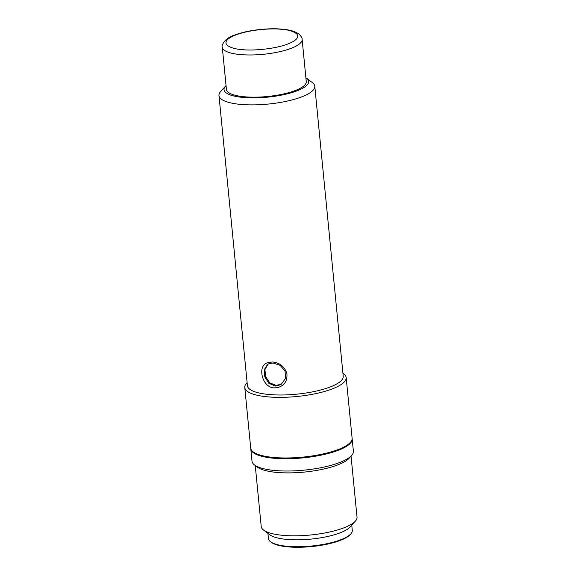 <?xml version="1.0" encoding="UTF-8"?>
<svg xmlns="http://www.w3.org/2000/svg" width="576" height="576" viewBox="0 0 576 576"><rect width="100%" height="100%" fill="white"/><g stroke="black" fill="none" stroke-linecap="round" stroke-linejoin="round"><path stroke-width="0.86" d="M245.354 96.854A40.111 11.045 -5.6 0 0 286.258 93.326A40.111 11.045 -5.6 0 0 306.266 81.598L302.126 39.391A40.111 11.045 174.4 0 1 282.125 51.12A40.111 11.045 174.4 0 1 241.214 54.641A40.111 11.045 174.4 0 1 222.293 47.218L226.426 89.431A40.111 11.045 -5.6 0 0 245.354 96.854M351.77 525.161L352.282 530.374A42.113 11.599 174.4 0 1 350.849 533.858L350.15 534.636A41.314 11.376 174.4 0 1 293.443 547.2A41.314 11.376 174.4 0 1 271.368 542.362L270.54 541.728A42.113 11.599 174.4 0 1 268.452 538.596L267.941 533.376M350.849 533.858A42.113 11.599 174.4 0 1 293.033 546.667A42.113 11.599 174.4 0 1 270.54 541.728M351.043 456.127L357.026 517.126A48.132 13.255 174.4 0 1 355.392 521.1L350.172 526.946A42.113 11.599 174.4 0 1 292.356 539.755A42.113 11.599 174.4 0 1 269.856 534.823L263.606 530.1A48.132 13.255 174.4 0 1 261.223 526.522L255.247 465.516M355.392 521.1A48.132 13.255 174.4 0 1 289.318 535.738A48.132 13.255 174.4 0 1 263.606 530.1M352.13 438.574A50.94 14.033 174.4 0 1 352.181 438.955L353.39 451.231A50.94 14.033 174.4 0 1 351.655 455.443L349.222 458.172A48.132 13.255 174.4 0 1 283.147 472.81A48.132 13.255 174.4 0 1 257.436 467.172L254.513 464.969A50.94 14.033 174.4 0 1 252 461.174L250.79 448.898A50.94 14.033 174.4 0 1 250.776 448.51M351.655 455.443A50.94 14.033 174.4 0 1 281.729 470.93A50.94 14.033 174.4 0 1 254.513 464.969M352.181 438.955A50.94 14.033 174.4 0 1 280.526 458.654A50.94 14.033 174.4 0 1 250.79 448.898M275.278 386.05L268.855 383.299L264.809 376.913L264.276 369.662L267.509 364.5L269.064 363.65L273.053 363.002L280.094 365.321L285.055 371.052L285.53 378.353L281.369 384.17L277.459 385.87L275.278 386.05M274.817 387.85C262.404 388.613 256.543 365.623 267.631 362.722L272.282 361.987C279.576 362.599 284.443 366.43 286.884 373.471C287.568 381.06 284.386 385.798 277.33 387.677L274.817 387.85M267.912 364.234L264.924 369.569L265.637 376.704L269.777 382.838L276.163 385.423L281.362 384.12M247.118 382.666A50.94 14.033 -5.6 0 0 244.778 387.511L250.718 448.128A50.94 14.033 -5.6 0 0 253.238 451.922L254.066 452.549A50.134 13.81 -5.6 0 0 280.85 458.424A50.134 13.81 -5.6 0 0 349.682 443.174L350.374 442.397A50.94 14.033 -5.6 0 0 352.109 438.185L346.169 377.568A50.94 14.033 -5.6 0 0 342.922 373.277M253.238 451.922A50.94 14.033 -5.6 0 0 280.447 457.884A50.94 14.033 -5.6 0 0 350.374 442.397M244.778 387.511A50.94 14.033 -5.6 0 0 274.507 397.274A50.94 14.033 -5.6 0 0 346.169 377.568M305.885 77.738A42.516 11.707 174.4 0 1 306.554 78.199A42.516 11.707 174.4 0 1 294.61 91.714A42.516 11.707 174.4 0 1 248.846 97.812A42.516 11.707 174.4 0 1 225.482 86.148A42.516 11.707 174.4 0 1 226.051 85.565M306.554 78.199L312.394 82.606A48.132 13.255 174.4 0 1 314.777 86.191A48.132 13.255 174.4 0 1 247.061 104.803A48.132 13.255 174.4 0 1 218.974 95.58A48.132 13.255 174.4 0 1 220.608 91.606L225.482 86.148M218.974 95.58L247.414 385.69A48.132 13.255 -5.6 0 0 275.508 394.913A48.132 13.255 -5.6 0 0 343.217 376.294L314.777 86.191M242.935 49.673C233.237 49.356 217.692 44.568 231.264 36.986C245.664 29.462 272.542 28.123 280.728 29.261C290.426 29.578 305.971 34.358 292.399 41.947C277.999 49.471 251.122 50.81 242.935 49.673M302.126 39.391C302.436 38.203 301.219 36.295 298.462 33.667L294.588 31.68C291.096 30.377 286.704 29.52 281.426 29.102C266.94 27.842 246.694 30.37 234.792 35.014C223.992 38.261 221.191 46.21 222.293 47.218"/></g></svg>

